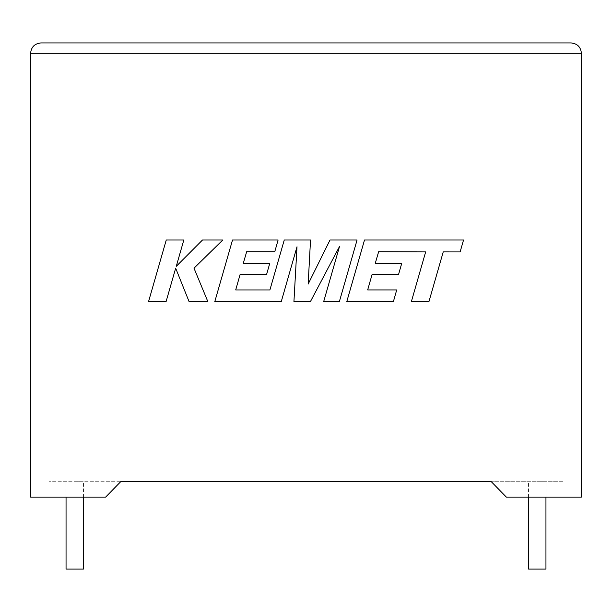<?xml version="1.0" encoding="UTF-8"?>
<svg xmlns="http://www.w3.org/2000/svg" width="612" height="612" viewBox="0 0 612 612"><rect width="100%" height="100%" fill="white"/><g stroke="black" fill="none" stroke-linecap="round" stroke-linejoin="round"><path stroke-width="0.46" stroke-dasharray="3.06 2.29" d="M545.95 569.068L528.477 569.068M537.214 481.721L545.95 481.721L537.214 481.721M66.05 569.068L83.523 569.068M74.786 481.721L83.523 481.721L74.786 481.721M506.384 497.135L581.4 497.135L581.4 53.206L30.6 53.206L30.6 497.135L105.616 497.135L48.96 497.135L105.616 497.135L120.671 481.721L48.96 481.721L120.671 481.721L105.616 497.135L120.908 481.476L491.092 481.476L506.384 497.135L563.04 497.135L506.384 497.135L491.329 481.721L506.384 497.135M563.04 481.721L491.329 481.721L563.04 481.721L563.04 497.135L563.04 481.721M48.96 481.721L48.96 497.135L48.96 481.721M571.126 42.932L40.874 42.932M166.257 239.996L148.525 301.693L166.066 301.693L175.667 268.194L189.116 301.693L207.889 301.693L194.004 268.194L222.806 239.996L202.503 239.996L176.279 266.304L183.822 239.996L166.257 239.996M357.071 239.996L330.013 239.996L308.157 284.075L310.529 239.996L284.259 239.996L269.9 289.958L235.697 289.958L240.065 274.62L266.541 274.62L269.8 263.214L243.316 263.214L246.659 251.739L274.765 251.739L278.1 239.996L232.522 239.996L214.774 301.693L281.237 301.693L297.004 246.766L293.928 301.693L310.376 301.693L339.507 246.506L323.656 301.693L339.339 301.693L357.071 239.996M378.637 251.746L425.661 251.907L411.348 301.693L428.92 301.693L443.233 251.907L460.125 251.915L463.544 239.996L364.507 239.996L346.759 301.693L393.371 301.693L396.706 289.95L367.667 289.95L372.042 274.62L398.511 274.62L401.77 263.221L375.294 263.221L378.637 251.746M545.95 497.135L545.95 481.721M83.523 497.135L83.523 481.721M66.05 497.135L66.05 481.721M528.477 497.135L528.477 481.721"/><path stroke-width="0.92" d="M528.477 497.135L528.477 569.068L545.95 569.068L545.95 497.135M83.523 497.135L83.523 569.068L66.05 569.068L66.05 497.135M506.384 497.135L581.4 497.135L581.4 53.206C580.75 47.009 577.323 43.582 571.126 42.932C577.323 43.582 580.75 47.009 581.4 53.206L30.6 53.206L30.6 497.135L105.616 497.135L120.908 481.476L491.092 481.476L506.384 497.135M40.874 42.932C34.677 43.582 31.25 47.009 30.6 53.206C31.25 47.009 34.677 43.582 40.874 42.932L571.126 42.932M166.257 239.996L148.525 301.693L166.066 301.693L175.667 268.194L189.116 301.693L207.889 301.693L194.004 268.194L222.806 239.996L202.503 239.996L176.279 266.304L183.822 239.996L166.257 239.996M357.071 239.996L330.013 239.996L308.157 284.075L310.529 239.996L284.259 239.996L269.9 289.958L235.697 289.958L240.065 274.62L266.541 274.62L269.8 263.214L243.316 263.214L246.659 251.739L274.765 251.739L278.1 239.996L232.522 239.996L214.774 301.693L281.237 301.693L297.004 246.766L293.928 301.693L310.376 301.693L339.507 246.506L323.656 301.693L339.339 301.693L357.071 239.996M378.637 251.746L425.661 251.907L411.348 301.693L428.92 301.693L443.233 251.907L460.125 251.915L463.544 239.996L364.507 239.996L346.759 301.693L393.371 301.693L396.706 289.95L367.667 289.95L372.042 274.62L398.511 274.62L401.77 263.221L375.294 263.221L378.637 251.746"/></g></svg>
